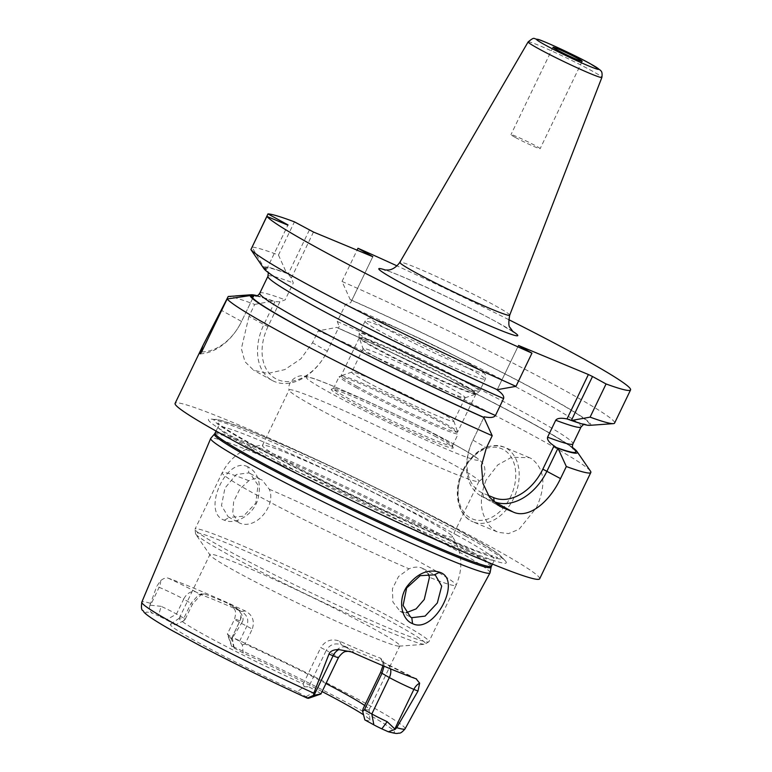 <?xml version="1.0" encoding="UTF-8"?>
<svg xmlns="http://www.w3.org/2000/svg" width="772" height="772" viewBox="0 0 772 772"><rect width="100%" height="100%" fill="white"/><g stroke="black" fill="none" stroke-linecap="round" stroke-linejoin="round"><path stroke-width="0.58" stroke-dasharray="3.86 2.9" d="M490.056 572.756A154.989 8.434 25.7 0 0 451.514 547.705A154.989 8.434 25.7 0 0 301.128 473.294A154.989 8.434 25.7 0 0 210.775 438.342M325.977 683.519A105.359 5.732 25.7 0 0 245.081 644.002L252.261 629.074L239.339 622.251A19.261 1.052 -154.3 0 1 234.553 619.125A19.261 1.052 -154.3 0 1 239.938 620.891L242.331 621.885L231.59 639.37L227.75 634.015L231.928 646.444L233.009 646.618C233.82 647.052 233.347 644.63 231.59 639.37M242.331 621.885C243.547 619.781 243.267 617.214 241.472 614.203C238.191 609.176 234.63 605.846 230.799 604.196A147.568 8.029 25.7 0 0 168.161 578.16C166.241 577.417 163.751 578.238 160.682 580.621L156.745 586.315L159.138 587.309L150.511 605.248L149.884 605.402C148.793 609.484 149.942 612.177 153.329 613.499L158.453 615.902L161.116 606.319A19.261 1.052 -154.3 0 1 176.499 614.039L183.91 618.111L183.89 620.698L185.261 619.134A105.359 5.732 25.7 0 0 179.355 618.169A105.359 5.732 25.7 0 0 179.229 618.314A105.359 5.732 25.7 0 0 205.4 635.424A105.359 5.732 -154.3 0 0 303.242 684.002L304.178 686.829L297.037 691.712L306.059 696.682A9.949 0.54 -154.3 0 1 308.51 698.313M149.884 605.402L156.745 586.315M247.812 466.77C226.206 455.663 201.01 513.013 224.411 520.183C234.591 525.037 252.647 515.793 257.703 500.024C261.756 483.668 258.466 472.589 247.812 466.77L248.883 472.879L236.242 474.529L224.951 488.097L221.487 505.554L228.194 516.825L229.38 517.394L243.363 516.198L255.773 503.151L258.002 485.134L250.08 473.458L248.883 472.879M150.511 605.248L161.116 606.319M322.088 691.577A110.734 6.031 25.7 0 0 243.228 653.035L234.196 648.075A9.949 0.54 -154.3 0 1 231.725 646.492A9.949 0.54 -154.3 0 1 231.928 646.444M364.838 719.9A110.734 6.031 25.7 0 0 369.942 720.199A110.734 6.031 25.7 0 0 363.564 714.824M183.89 620.698L175.427 624.857A110.734 6.031 25.7 0 0 170.487 624.21A110.734 6.031 25.7 0 0 297.037 691.712M175.427 624.857L166.395 619.887A9.949 0.54 25.7 0 0 158.453 615.902M243.228 653.035L242.311 644.977L245.081 644.002M364.683 705.483A105.359 5.732 -154.3 0 1 369.122 709.507A105.359 5.732 -154.3 0 1 369.093 709.69A105.359 5.732 -154.3 0 1 363.052 708.87M239.571 641.252L246.75 626.324C249.086 620.041 247.378 615.13 241.617 611.607L236.85 608.983A11.329 7.981 -61.2 0 1 237.409 609.253A11.329 7.981 -61.2 0 1 239.339 622.251L232.16 637.18L239.571 641.252L242.311 644.977M234.196 648.075L232.16 637.18A19.261 1.052 -154.3 0 1 227.373 634.111A19.261 1.052 -154.3 0 1 227.373 634.044L234.553 619.125C237.014 609.726 234.119 609.658 233.655 607.882L231.947 606.02L241.617 611.607C224.054 603.772 210.428 598.117 200.749 594.614L198.838 594.594L191.099 603.193L183.91 618.111M303.242 684.002L320.756 647.602L326.267 650.352L308.752 686.752L304.178 686.829M382.931 665.686L382.941 660.716L380.577 658.198C370.898 654.704 357.272 649.04 339.709 641.204C331.835 638.299 325.514 640.432 320.756 647.602M179.229 618.314L209.936 554.499A105.359 5.732 25.7 0 1 270.75 577.881A105.359 5.732 25.7 0 1 373.629 628.765A105.359 5.732 -154.3 0 1 399.809 645.874A105.359 5.732 -154.3 0 1 399.153 646.154A105.359 5.732 -154.3 0 1 334.768 620.563A105.359 5.732 -154.3 0 1 236.116 571.608A105.359 5.732 25.7 0 1 210.129 555.184L195.577 533.983A127.766 6.958 25.7 0 0 227.093 553.891A127.766 6.958 -154.3 0 0 346.724 613.257A127.766 6.958 -154.3 0 0 424.803 644.292A127.766 6.958 -154.3 0 0 393.855 623.207A127.766 6.958 25.7 0 0 264.063 559.227A127.766 6.958 25.7 0 0 195.577 533.983L195.046 529.109A129.783 7.064 25.7 0 0 227.296 550.185A129.783 7.064 -154.3 0 0 354.03 612.862A129.783 7.064 -154.3 0 0 428.942 641.677L456.078 585.292A129.783 7.064 -154.3 0 1 429.454 577.302M339.709 641.204L341.214 644.688C334.71 642.709 329.731 644.601 326.267 650.352L333.678 654.434L316.163 690.834L308.752 686.752M306.059 696.682L316.163 690.834A19.261 1.052 -154.3 0 1 320.949 693.96M380.577 658.198L382.082 661.681L383.858 663.708L384.089 666.178M351.482 651.935A30.581 1.669 -154.3 0 0 345.981 647.312L341.214 644.688C358.777 652.523 372.403 658.188 382.082 661.681L386.849 664.296A11.329 7.981 -61.2 0 1 387.399 664.567A11.329 7.981 -61.2 0 1 390.507 668.861M465.226 535.932A165.266 8.994 -154.3 0 1 505.399 560.954A165.266 8.994 -154.3 0 1 420.412 530.374A165.266 8.994 -154.3 0 1 249.52 446.274A165.266 8.994 -154.3 0 1 210.428 419.003A165.266 8.994 -154.3 0 1 313.625 460.585A165.266 8.994 -154.3 0 1 465.226 535.932M539.647 578.826A202.283 11.011 -154.3 0 0 489.38 545.978A202.283 11.011 25.7 0 0 291.864 448.281A202.283 11.011 25.7 0 0 175.099 403.38M486.09 480.078C480.502 494.534 479.894 506.683 484.247 516.516C487.286 523.792 491.33 528.752 496.386 531.416L498.365 532.362L508.574 533.597L519.054 529.283L536.395 507.735C546.431 485.183 544.781 468.807 531.426 458.616L529.418 457.651L511.518 457.304L497.795 464.898L486.09 480.078M254.702 304.419L273.211 300.983L274.822 301.813L263.87 324.568L248.951 316.366L254.702 304.419A202.283 11.011 25.7 0 0 228.222 296.477M248.951 316.366L241.366 348.683L244.946 361.672L253.592 370.213L267.836 373.474L284.791 369.614L300.858 358.835L312.506 342.778L318.247 330.841A202.283 11.011 25.7 0 1 540.564 439.625A202.283 11.011 25.7 0 1 590.464 471.142M278.47 255.03L286.615 273.134A181.545 9.882 25.7 0 0 263.754 267.17L251.99 247.088A202.283 11.011 25.7 0 1 278.47 255.03L294.441 221.853M569.707 419.669A179.828 9.785 25.7 0 0 542.262 393.691A179.828 9.785 25.7 0 0 351.279 300.163L350.17 299.546L342.015 281.452L357.079 250.157M508.671 319.608A202.283 11.011 25.7 0 0 397.011 265.867M342.015 281.452A202.283 11.011 -154.3 0 1 525.983 369.788A202.283 11.011 -154.3 0 1 614.599 423.085M350.17 299.546A181.545 9.882 -154.3 0 1 519.662 381.455A181.545 9.882 -154.3 0 1 589.596 425.353M263.879 268.598A181.545 9.882 -154.3 0 1 263.493 267.749L255.493 256.381M309.36 230.056L288.188 274.05L286.615 273.134M287.724 273.742A179.828 9.785 25.7 0 0 265.221 267.981L263.754 267.17M263.493 267.749L265.047 268.395A179.828 9.785 25.7 0 0 497.284 389.561L497.303 389.686M256.593 295.965A179.828 9.785 25.7 0 1 274.321 301.591L279.898 301.813L285.148 299.874L293.302 282.948L291.353 278.017L288.188 274.05M273.211 300.983A181.545 9.882 25.7 0 0 257.221 295.734M351.279 300.163L351.733 300.462L350.681 302.682L345.431 304.612L337.277 321.538L339.226 326.469L338.368 328.225L336.766 327.396L318.247 330.841M572.544 447.48A181.545 9.882 25.7 0 0 336.766 327.396M279.898 301.813L267.99 326.556L263.87 324.568A48.694 34.306 118.8 0 0 272.188 380.442A48.694 34.306 118.8 0 0 322.735 359.212A48.694 34.306 118.8 0 0 327.425 350.98L338.368 328.225L337.875 328.003A179.828 9.785 -154.3 0 1 572.747 448.117M268.338 272.632L267.759 271.31C273.539 280.506 403.409 348.085 497.284 389.551L518.494 345.47M488.29 495.412L482.896 493.173A45.307 31.932 -61.2 0 1 472.165 441.806A45.307 31.932 -61.2 0 1 472.947 440.117L484.169 416.803M351.733 300.462L372.799 256.69M267.99 326.556A45.452 32.028 118.8 0 0 275.179 378.386A45.452 32.028 118.8 0 0 322.947 358.893A45.452 32.028 118.8 0 0 327.318 351.212L339.226 326.469M350.681 302.682L372.808 256.7M313.48 232.034L291.353 278.017M265.221 267.981L266.62 269.37L265.047 268.395M492.825 501.067L483.513 497.187A48.549 34.209 -61.2 0 1 481.139 496.049A48.549 34.209 -61.2 0 1 472.01 442.153A48.549 34.209 -61.2 0 1 472.85 440.339L483.841 417.498M497.245 389.657L518.398 345.702M201.637 351.945A45.307 31.932 118.8 0 0 237.1 329.316A45.307 31.932 118.8 0 0 241.453 321.654L253.477 296.68L241.549 321.432L221.603 310.46M266.62 269.37L287.898 225.154L266.716 269.138M200.189 353.856A48.549 34.209 118.8 0 0 236.888 329.634A48.549 34.209 118.8 0 0 241.549 321.432L241.453 321.654M514.992 137.262A16.183 0.878 -154.3 0 1 510.967 134.637A16.183 0.878 -154.3 0 1 520.309 138.227A16.183 0.878 -154.3 0 1 536.106 146.043A16.183 0.878 -154.3 0 1 540.13 148.678A16.183 0.878 -154.3 0 1 530.789 145.078A16.183 0.878 -154.3 0 1 514.992 137.262M239.889 523.175L238.712 522.605L232.69 513.891L233.665 501.491L239.725 489.216L248.806 480.715C253.062 478.428 257.173 478.061 261.119 479.605L262.306 480.174L269.235 489.207C276.579 504.83 256.42 530.026 239.889 523.175M428.209 573.799L422.091 568.115C418.202 566.6 413.84 566.831 409.025 568.81L398.535 576.53L392.408 588.775L392.88 601.967L400.089 611.337L405.966 612.823M269.235 489.207A129.783 7.064 25.7 0 1 423.828 564.216A129.783 7.064 -154.3 0 1 456.078 585.292C463.547 567.903 462.225 551.507 452.112 536.086A105.359 5.732 -154.3 0 0 426.125 519.681A105.359 5.732 25.7 0 0 327.511 470.746A105.359 5.732 25.7 0 0 263.107 445.126A105.359 5.732 25.7 0 0 262.441 445.415A105.359 5.732 25.7 0 0 288.612 462.524A105.359 5.732 -154.3 0 0 391.491 513.399A105.359 5.732 -154.3 0 0 452.305 536.791L478.987 481.352A105.359 5.732 -154.3 0 1 478.833 481.516A105.359 5.732 -154.3 0 1 416.552 457.227A105.359 5.732 -154.3 0 1 315.294 407.085A105.359 5.732 25.7 0 1 289.085 390.198A105.359 5.732 25.7 0 1 289.114 389.976A105.359 5.732 25.7 0 1 349.928 413.367A105.359 5.732 25.7 0 1 452.807 464.242A105.359 5.732 -154.3 0 1 478.987 481.352M452.112 536.086A105.359 5.732 -154.3 0 1 452.305 536.791M436.392 437.02A67.666 3.686 25.7 0 0 371.882 405.049A67.666 3.686 25.7 0 0 331.439 389.185A67.666 3.686 25.7 0 0 348.075 400.311A67.666 3.686 25.7 0 0 415.693 433.681A67.666 3.686 25.7 0 0 453.203 447.779A67.666 3.686 25.7 0 0 436.392 437.02M436.035 435.128A66.045 3.599 25.7 0 0 373.069 403.92A66.045 3.599 25.7 0 0 333.6 388.432A66.045 3.599 25.7 0 0 333.427 388.567A66.045 3.599 25.7 0 0 349.832 399.288A66.045 3.599 25.7 0 0 414.323 431.191A66.045 3.599 25.7 0 0 452.45 445.849A66.045 3.599 25.7 0 0 452.44 445.627A66.045 3.599 25.7 0 0 436.035 435.128M355.612 387.283A66.045 3.599 25.7 0 0 420.103 419.177A66.045 3.599 25.7 0 0 458.23 433.835A66.045 3.599 25.7 0 0 458.221 433.613A66.045 3.599 25.7 0 0 441.816 423.114A66.045 3.599 -154.3 0 0 378.849 391.906A66.045 3.599 -154.3 0 0 339.381 376.418A66.045 3.599 -154.3 0 0 339.207 376.553A66.045 3.599 -154.3 0 0 355.612 387.283M365.822 381.368A56.636 3.088 -154.3 0 1 351.752 372.172A56.636 3.088 -154.3 0 1 351.897 372.056A56.636 3.088 -154.3 0 1 385.749 385.334A56.636 3.088 -154.3 0 1 439.75 412.094A56.636 3.088 -154.3 0 1 453.82 421.107A56.636 3.088 -154.3 0 1 453.83 421.29A56.636 3.088 -154.3 0 1 421.136 408.716A56.636 3.088 -154.3 0 1 365.822 381.368M377.17 357.803A56.636 3.088 -154.3 0 1 363.101 348.79A56.636 3.088 -154.3 0 1 363.091 348.597A56.636 3.088 -154.3 0 1 395.785 361.171A56.636 3.088 -154.3 0 1 451.099 388.528A56.636 3.088 -154.3 0 1 465.169 397.725A56.636 3.088 -154.3 0 1 465.024 397.841A56.636 3.088 -154.3 0 1 431.172 384.553A56.636 3.088 -154.3 0 1 377.17 357.803M209.936 554.499A105.359 5.732 25.7 0 0 210.129 555.184M185.261 619.134L192.45 604.215L201.743 593.793L204.271 593.9C213.96 597.393 227.576 603.057 245.149 610.884C252.521 614.84 254.895 620.9 252.261 629.074M245.149 610.884L241.617 611.607M204.271 593.9L200.749 594.614L195.982 591.999A11.329 7.981 118.8 0 0 183.688 599.12L192.45 604.215M459.88 383.443A64.732 3.522 -154.3 0 1 475.967 393.952A64.732 3.522 -154.3 0 1 438.602 379.583A64.732 3.522 -154.3 0 1 375.395 348.326A64.732 3.522 -154.3 0 1 359.308 337.808A64.732 3.522 -154.3 0 1 396.673 352.186A64.732 3.522 -154.3 0 1 459.88 383.443M357.04 386.454A64.732 3.522 25.7 0 0 420.248 417.71A64.732 3.522 25.7 0 0 457.613 432.079A64.732 3.522 25.7 0 0 441.526 421.57A64.732 3.522 25.7 0 0 378.319 390.314A64.732 3.522 25.7 0 0 340.954 375.945A64.732 3.522 25.7 0 0 357.04 386.454M150.212 603.25A146.091 7.952 25.7 0 0 141.816 602.121M405.088 728.836A146.091 7.952 -154.3 0 0 368.794 705.087A146.091 7.952 25.7 0 0 233.096 637.711M233.009 646.618A138.005 7.517 -154.3 0 1 360.196 709.815A138.005 7.517 -154.3 0 1 386.926 731.248M307.246 698.129A138.005 7.517 -154.3 0 1 180.069 634.941A138.005 7.517 -154.3 0 1 153.329 613.499M231.301 638.83L239.938 620.891A11.329 8.01 -67.4 0 0 241.472 614.203M236.85 608.983A30.581 1.669 -154.3 0 1 230.799 604.196M416.127 678.8A30.581 1.669 -154.3 0 1 386.849 664.296M345.981 647.312A11.329 7.981 118.8 0 0 333.678 654.434A19.261 1.052 -154.3 0 1 338.464 657.561M214.433 434.096A153.531 8.357 -154.3 0 1 303.936 468.71A153.531 8.357 -154.3 0 1 452.913 542.436A153.531 8.357 -154.3 0 1 491.098 567.246M215.06 433.14A153.367 8.347 -154.3 0 1 303.589 467.185A153.367 8.347 -154.3 0 1 453.347 541.259A153.367 8.347 -154.3 0 1 491.455 566.166M456.406 534.909A153.367 8.347 -154.3 0 1 494.514 559.806A153.367 8.347 -154.3 0 1 405.985 525.761A153.367 8.347 -154.3 0 1 256.227 451.697A153.367 8.347 -154.3 0 1 218.119 426.791A153.367 8.347 -154.3 0 1 306.638 460.836A153.367 8.347 -154.3 0 1 456.406 534.909M253.853 445.83A160.007 8.714 -154.3 0 1 216.006 419.428A160.007 8.714 -154.3 0 1 315.912 459.687A160.007 8.714 -154.3 0 1 462.689 532.641A160.007 8.714 -154.3 0 1 501.578 556.873A160.007 8.714 -154.3 0 1 419.302 527.257A160.007 8.714 -154.3 0 1 253.853 445.83M529.418 457.651L504.068 447.104C487.663 442.52 473.883 450.288 462.698 470.409C452.488 490.577 457.323 515.947 473.004 521.824A40.453 28.622 -67.4 0 1 463.383 470.63A40.453 28.622 112.6 0 1 504.068 447.104A40.453 28.622 112.6 0 1 513.689 498.297A40.453 28.622 -67.4 0 1 473.004 521.824L498.365 532.362M259.797 293.167A173.758 9.457 -154.3 0 1 285.148 299.874M337.277 321.538A173.758 9.457 -154.3 0 1 496.068 397.705A173.758 9.457 -154.3 0 1 572.94 443.871M345.431 304.612A173.758 9.457 -154.3 0 1 504.212 380.779A173.758 9.457 -154.3 0 1 581.084 426.945M267.942 276.241A173.758 9.457 -154.3 0 1 293.302 282.948M327.318 351.212L312.506 342.778M472.947 440.117L486.408 447.799M482.896 493.173L483.513 497.187L497.149 504.695M512.415 331.13A77.103 4.198 25.7 0 0 498.606 323.092A77.103 4.198 25.7 0 0 385.662 270.132M509.694 315.188A60.969 3.32 25.7 0 0 494.534 305.307A60.969 3.32 25.7 0 0 435.118 275.913A60.969 3.32 25.7 0 0 399.819 262.316M528.135 41.9A40.926 2.229 -154.3 0 1 551.826 51.029A40.926 2.229 -154.3 0 1 591.719 70.763A40.926 2.229 -154.3 0 1 601.89 77.403M463.306 470.804A38.031 26.904 -67.4 0 0 470.486 518.022A38.031 26.904 -67.4 0 0 510.601 496.811A38.031 26.904 112.6 0 0 503.421 449.593A38.031 26.904 112.6 0 0 463.306 470.804M224.411 520.183L229.38 517.394M248.806 480.715A129.783 7.064 25.7 0 0 222.182 472.725A129.783 7.064 25.7 0 0 254.432 493.8A129.783 7.064 -154.3 0 0 409.025 568.81M399.153 646.154L424.803 644.292L428.942 641.677A129.783 7.064 -154.3 0 0 396.692 620.601A129.783 7.064 25.7 0 0 269.959 557.924A129.783 7.064 25.7 0 0 195.046 529.109L222.182 472.725C231.108 456.04 244.753 446.843 263.107 445.126M454.409 444.508A95.274 5.182 25.7 0 0 332.993 386.087A95.274 5.182 25.7 0 0 330.059 392.823A95.274 5.182 -154.3 0 0 451.475 451.234A95.274 5.182 -154.3 0 0 454.409 444.508M375.26 347.622A65.331 3.561 25.7 0 0 437.55 378.483A65.331 3.561 25.7 0 0 476.594 393.807A65.331 3.561 25.7 0 0 460.527 383.066A65.331 3.561 25.7 0 0 395.245 350.835A65.331 3.561 25.7 0 0 359.028 337.229A65.331 3.561 25.7 0 0 375.26 347.622M462.949 380.364A66.749 3.638 25.7 0 0 397.763 348.124A66.749 3.638 25.7 0 0 359.231 333.301A66.749 3.638 25.7 0 0 375.819 344.148A66.749 3.638 25.7 0 0 441.005 376.379A66.749 3.638 25.7 0 0 479.528 391.201A66.749 3.638 25.7 0 0 462.949 380.364M468.729 368.34A66.749 3.638 25.7 0 0 403.553 336.1A66.749 3.638 25.7 0 0 365.021 321.277A66.749 3.638 25.7 0 0 381.609 332.124A66.749 3.638 25.7 0 0 446.785 364.355A66.749 3.638 25.7 0 0 485.318 379.177A66.749 3.638 25.7 0 0 468.729 368.34M467.668 362.657A61.895 3.368 25.7 0 0 388.779 324.703A61.895 3.368 25.7 0 0 386.878 329.075A61.895 3.368 25.7 0 0 465.757 367.028A61.895 3.368 25.7 0 0 467.668 362.657M168.161 578.16A30.581 1.669 -154.3 0 1 195.982 591.999M160.682 580.621A11.329 8.01 112.6 0 1 159.138 587.309A19.261 1.052 -154.3 0 1 183.688 599.12L176.499 614.039L166.395 619.887M369.122 709.507L369.942 720.199M179.355 618.169L170.487 624.21M231.725 646.492L227.373 634.111M369.093 709.69L399.809 645.874M416.513 678.955L382.468 661.855M382.941 660.716L383.848 663.698M349.61 651.201L350.131 651.385M216.064 431.056L218.119 426.791L218.013 422.959L219.528 424.349C224.604 428.47 236.56 435.726 255.397 446.129C299.063 470.254 376.34 508.015 431.249 532.062L476.256 550.793L497.573 557.5L494.514 559.806L492.459 564.081M505.399 560.954L501.578 556.873C496.85 552.134 483.629 543.835 461.907 531.966C418.376 507.928 342.131 470.63 287.059 446.428L241.009 427.186L219.537 420.016L210.428 419.003M255.831 296.11C255.339 296.149 256.294 295.165 274.774 301.794M573.113 448.812C573.307 449.198 574.059 448.368 559.333 439.075C546.238 430.988 527.006 420.306 501.655 407.027C453.733 381.928 388.654 350.527 338.126 328.129M583.651 424.388L585.051 424.011C583.902 424.185 578.546 422.631 568.964 419.36M481.139 496.049L499.542 506.162M272.188 380.442L253.592 370.213M513.226 331.931L497.815 322.715C465.777 304.602 391.742 270.818 384.533 269.997M553.013 47.275L510.967 134.637M582.175 61.316L540.13 148.678M228.194 516.825L238.712 522.605M400.089 611.337L410.598 617.117M250.08 473.458L262.306 480.174M423.278 568.684L435.505 575.41M262.441 445.415L289.114 389.976M478.833 481.516C483.745 478.206 485.694 473.67 484.671 467.919C484.729 466.037 481.66 461.231 477.578 458.433C473.024 455.084 465.497 450.539 455.007 444.797C431.886 432.05 394.077 413.329 362.55 399.008C337.972 387.911 321.239 380.943 312.361 378.106L304.448 376.051C296.844 374.082 286.923 382.072 289.085 390.198M333.6 388.432L331.439 389.185M452.44 445.627L453.203 447.779M452.45 445.849L458.23 433.835M333.427 388.567L339.207 376.553M351.897 372.056L339.381 376.418M363.091 348.597L351.752 372.172M465.169 397.725L453.83 421.29M465.024 397.841L476.594 393.807L479.528 391.201L485.318 379.177C485.926 376.591 485.868 374.999 485.144 374.42L483.002 372.007L467.9 362.763C441.217 347.96 386.618 322.484 373.966 319.116C370.251 317.331 367.269 318.054 365.021 321.277L359.231 333.301L359.028 337.229L363.101 348.79M453.82 421.107L458.221 433.613M201.743 593.793L198.829 594.594M475.967 393.952L457.613 432.079M359.308 337.808L340.954 375.945"/><path stroke-width="1.16" d="M210.775 438.342A154.989 8.434 25.7 0 0 210.698 438.467A154.989 8.434 25.7 0 0 249.221 463.615A154.989 8.434 25.7 0 0 400.378 538.383A154.989 8.434 25.7 0 0 490.008 572.892A154.989 8.434 25.7 0 0 490.056 572.756L491.098 567.246A153.531 8.357 -154.3 0 1 403.38 533.703A153.531 8.357 -154.3 0 1 252.512 459.137A153.531 8.357 -154.3 0 1 214.433 434.096L210.775 438.342M388.345 731.788C398.642 734.375 396.557 733.149 397.985 733.361C399.336 732.532 399.838 734.925 405.088 728.836A146.091 7.952 -154.3 0 1 396.712 727.668L395.196 729.328L388.345 731.788L381.812 728.855A9.949 0.54 25.7 0 1 373.86 724.86L364.838 719.9L362.599 711.118L363.052 708.87L380.577 672.47L382.931 665.686M363.564 714.824A110.734 6.031 25.7 0 0 322.088 691.577M141.816 602.121C140.485 612.698 143.341 609.34 143.814 611.955C144.818 613.537 151.534 619.038 173.459 631.293L200.527 645.932C233.742 663.283 269.283 680.672 307.169 698.11L308.337 698.313A9.949 0.54 -154.3 0 0 308.51 698.313L320.901 693.999A19.261 1.052 -154.3 0 1 320.573 693.989L313.5 695.369L313.818 693.208A146.091 7.952 -154.3 0 1 178.12 625.831A146.091 7.952 25.7 0 1 141.816 602.121L210.698 438.467M384.089 666.178L381.928 673.493L364.403 709.893L362.599 711.118M364.403 709.893L371.815 713.965A19.261 1.052 -154.3 0 0 387.197 721.685L395.196 729.328M364.683 705.483A105.359 5.732 -154.3 0 0 342.913 692.581A105.359 5.732 25.7 0 0 325.977 683.519M307.246 698.129L313.5 695.369M350.334 651.423L347.844 651.24C346.184 651.993 344.312 649.744 338.464 657.561L320.949 693.96A19.261 1.052 -154.3 0 1 320.901 693.999M338.464 657.561A19.261 1.052 -154.3 0 1 333.089 655.795L328.968 654.077L313.818 693.208M328.968 654.077C330.233 651.076 333.523 649.58 338.85 649.599L351.482 651.935A148.764 8.096 25.7 0 0 416.127 678.8L416.513 678.955M416.127 678.8L419.64 683.181L417.999 691.085L413.879 689.377L394.907 728.787M396.712 727.668L417.999 691.085M412.557 623.631C401.865 619.781 397.426 600.886 406.583 587C416.88 573.528 427.881 568.607 439.596 572.226C463.113 579.357 434.134 634.594 412.557 623.631L411.794 617.687L410.598 617.117L403.119 605.422L406.632 587.994L420.219 575.68L434.327 574.841L435.505 575.41L441.69 586.131L437.319 602.98L425.092 616.114L411.794 617.687M497.284 389.561L497.12 389.889C502.176 393.315 504.328 396.21 503.595 398.574L495.45 415.5C494.003 417.584 490.239 418.019 484.169 416.803L483.899 417.536A181.545 9.882 25.7 0 1 250.099 295.599L227.132 298.976L201.637 351.945L200.189 353.856L203.046 345.306L175.099 403.38A202.283 11.011 25.7 0 0 225.366 436.228A202.283 11.011 -154.3 0 0 422.882 533.915A202.283 11.011 -154.3 0 0 539.647 578.826L590.831 472.474A202.283 11.011 25.7 0 0 590.464 471.142L577.002 451.523A181.545 9.882 25.7 0 0 572.544 447.48M227.132 298.976A202.283 11.011 25.7 0 0 276.54 329.876A202.283 11.011 25.7 0 0 492.218 435.726L486.408 447.799L481.458 465.555L482.992 483.504L489.448 497.1L499.542 506.171L502.022 507.368A202.283 11.011 25.7 0 0 512.772 511.836C527.614 519.286 548.67 503.518 560.52 478.601L566.33 466.529A202.283 11.011 25.7 0 0 590.831 472.474M203.046 345.306L228.222 296.477L250.35 295.02L253.573 296.458M252.058 247.194L267.961 213.902L288.004 224.922M357.079 250.157L357.986 248.266L372.808 256.7L313.48 232.034L294.441 221.853A202.283 11.011 25.7 0 0 267.961 213.902M250.9 249.588L263.879 268.598A181.545 9.882 -154.3 0 0 497.303 389.686L515.986 386.338A202.283 11.011 -154.3 0 1 250.9 249.588L266.871 216.411A202.283 11.011 25.7 0 0 531.956 353.151L518.494 345.47L588.389 374.517L567.005 418.935L571.415 420.489L590.097 417.141L606.068 383.964A202.283 11.011 25.7 0 0 630.57 389.908A202.283 11.011 25.7 0 0 508.671 319.608M515.986 386.338L531.956 353.151M397.011 265.867A202.283 11.011 25.7 0 0 357.986 248.266M630.57 389.908L614.599 423.085A202.283 11.011 -154.3 0 1 613.335 423.635A202.283 11.011 -154.3 0 1 590.097 417.141M613.335 423.635L589.596 425.353A181.545 9.882 -154.3 0 1 571.415 420.489M257.221 295.734A181.545 9.882 25.7 0 0 251.286 294.759A181.545 9.882 25.7 0 0 250.35 295.02M572.747 448.117A179.828 9.785 -154.3 0 1 556.313 447.519L558.011 448.339A181.545 9.882 25.7 0 0 577.002 451.523M250.099 295.599L253.477 296.68M556.313 447.519L554.055 445.859C549.104 442.549 546.943 439.654 547.58 437.174L555.724 420.248C557.22 418.163 560.974 417.72 567.005 418.935M554.055 445.859L542.841 469.164A45.307 31.932 -61.2 0 1 493.646 497.641L488.29 495.412M557.953 448.31L546.962 471.152A48.549 34.209 -61.2 0 1 494.254 501.655L492.825 501.067M568.983 419.36L569.707 419.669M588.389 374.517L592.51 376.504L571.357 420.46M566.33 466.529L558.011 448.339M606.068 383.964L592.51 376.504M483.899 417.536L492.218 435.726M266.871 216.411L287.898 225.154M557.037 49.9A16.183 0.878 -154.3 0 1 553.013 47.275A16.183 0.878 -154.3 0 1 562.354 50.865A16.183 0.878 -154.3 0 1 578.151 58.682A16.183 0.878 -154.3 0 1 582.175 61.316A16.183 0.878 -154.3 0 1 572.834 57.717A16.183 0.878 -154.3 0 1 557.037 49.9M405.966 612.823L416.089 608.896L424.253 599.477L429.454 577.302L428.209 573.799M373.86 724.86L371.815 713.965L389.339 677.565L380.577 672.47M381.812 728.855L387.197 721.685M419.64 683.181A11.329 8.01 -67.4 0 0 413.879 689.377A19.261 1.052 -154.3 0 1 389.339 677.565A11.329 7.981 -61.2 0 0 390.507 668.861M320.573 693.989L308.337 698.313M338.85 649.599A11.329 8.01 112.6 0 0 333.089 655.795L314.117 695.205M491.098 567.246L491.455 566.166A153.367 8.347 -154.3 0 1 402.926 532.111A153.367 8.347 -154.3 0 1 253.168 458.047A153.367 8.347 -154.3 0 1 215.06 433.14L214.433 434.096M256.593 295.965A179.828 9.785 25.7 0 0 251.826 295.83M483.88 417.411A179.828 9.785 -154.3 0 1 251.643 296.245M495.45 415.5A173.758 9.457 -154.3 0 1 336.669 339.342A173.758 9.457 -154.3 0 1 259.797 293.167C258.581 295.068 257.259 296.052 255.831 296.11M573.113 448.812L573.113 448.802C572.274 447.654 572.206 446.013 572.94 443.871A173.758 9.457 -154.3 0 1 547.58 437.174M572.94 443.871L581.084 426.945A173.758 9.457 -154.3 0 1 555.724 420.248M503.595 398.574A173.758 9.457 -154.3 0 1 344.814 322.416A173.758 9.457 -154.3 0 1 267.942 276.241L259.797 293.167M542.841 469.164L560.52 478.601M493.646 497.641L494.254 501.655L512.772 511.836M497.149 504.695L502.022 507.368M385.662 270.132A77.103 4.198 25.7 0 0 397.976 281.269A77.103 4.198 25.7 0 0 486.292 324.298A77.103 4.198 25.7 0 0 512.415 331.13M384.543 269.997L388.519 270.007C388.779 269.968 394.588 269.833 399.819 262.316A60.969 3.32 25.7 0 0 414.96 272.226A60.969 3.32 25.7 0 0 474.606 301.717A60.969 3.32 25.7 0 0 509.694 315.188C508.439 322.484 508.584 326.652 510.128 327.695L513.226 331.931M528.135 41.9C535.392 36.081 532.96 39.121 537.987 39.372C541.761 40.019 574.976 55.121 590.406 63.796L600.124 69.991C600.22 70.879 602.816 70.31 601.89 77.403A40.926 2.229 -154.3 0 1 578.334 68.361A40.926 2.229 -154.3 0 1 538.306 48.559A40.926 2.229 -154.3 0 1 528.135 41.9L399.819 262.316M545.1 44.94A34.47 1.872 -154.3 0 1 546.161 42.508A34.47 1.872 -154.3 0 1 590.088 63.642A34.47 1.872 -154.3 0 1 589.026 66.083A34.47 1.872 -154.3 0 1 545.1 44.94M439.596 572.226L434.327 574.841M405.088 728.836L490.008 572.892M492.459 564.081L491.455 566.166M216.064 431.056L215.06 433.14M251.286 294.759L235.421 295.917M268.338 272.632L267.942 276.241M581.084 426.945L583.651 424.388M601.89 77.403L509.694 315.188"/></g></svg>
